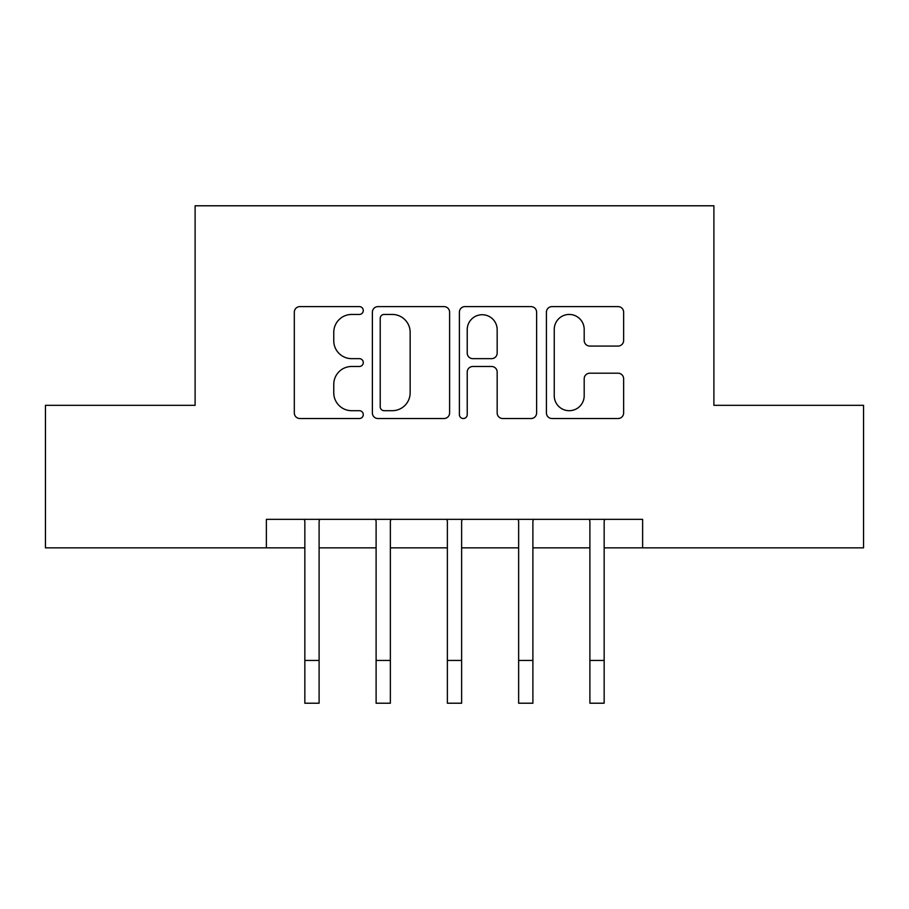 <?xml version="1.0" encoding="UTF-8"?>
<svg xmlns="http://www.w3.org/2000/svg" width="909" height="909" viewBox="0 0 909 909"><rect width="100%" height="100%" fill="white"/><g stroke="black" fill="none" stroke-linecap="round" stroke-linejoin="round"><path stroke-width="1.36" d="M363.282 310.526A3.92 3.92 0 0 0 359.373 306.606L299.913 306.606A5.59 5.59 0 0 0 294.311 312.207L294.311 412.936A5.59 5.59 0 0 0 299.913 418.526L359.373 418.526A3.92 3.92 0 0 0 363.282 414.618A3.92 3.92 0 0 0 359.373 410.698L351.669 410.698A17.907 17.907 0 0 1 333.762 392.79L333.762 384.393A17.907 17.907 0 0 1 351.669 366.486L359.373 366.486A3.92 3.92 0 0 0 363.282 362.566A3.92 3.92 0 0 0 359.373 358.657L351.669 358.657A17.907 17.907 0 0 1 333.762 340.75L333.762 332.353A17.907 17.907 0 0 1 351.669 314.446L359.373 314.446A3.92 3.92 0 0 0 363.282 310.526M618.04 346.068A5.59 5.59 0 0 0 623.642 340.466L623.642 312.207A5.59 5.59 0 0 0 618.04 306.606L552.013 306.606A5.59 5.59 0 0 0 546.411 312.207L546.411 412.936A5.59 5.59 0 0 0 552.013 418.526L618.04 418.526A5.59 5.59 0 0 0 623.642 412.936L623.642 378.803A5.59 5.59 0 0 0 618.04 373.201L589.782 373.201A5.59 5.59 0 0 0 584.192 378.803L584.192 395.722A14.964 14.964 0 0 1 569.216 410.698A14.964 14.964 0 0 1 554.251 395.722L554.251 329.41A14.964 14.964 0 0 1 569.216 314.446A14.964 14.964 0 0 1 584.192 329.41L584.192 340.466A5.59 5.59 0 0 0 589.782 346.068L618.04 346.068M266.371 547.854L45.45 547.854L45.45 405.323L195.105 405.323L195.105 205.786L713.895 205.786L713.895 405.323L863.55 405.323L863.55 547.854L642.629 547.854L642.629 519.346L266.371 519.346L266.371 547.854L304.845 547.854M449.603 312.207A5.59 5.59 0 0 0 444.012 306.606L377.974 306.606A5.59 5.59 0 0 0 372.383 312.207L372.383 412.936A5.59 5.59 0 0 0 377.974 418.526L444.012 418.526A5.59 5.59 0 0 0 449.603 412.936L449.603 312.207M464.988 306.606L531.026 306.606A5.59 5.59 0 0 1 536.617 312.207L536.617 412.936A5.59 5.59 0 0 1 531.026 418.526L502.768 418.526A5.59 5.59 0 0 1 497.166 412.936L497.166 372.088A5.59 5.59 0 0 0 491.576 366.486L472.828 366.486A5.59 5.59 0 0 0 467.226 372.088L467.226 414.618A3.92 3.92 0 0 1 463.317 418.526A3.92 3.92 0 0 1 459.397 414.618L459.397 312.207A5.59 5.59 0 0 1 464.988 306.606M319.104 547.854L376.11 547.854M390.359 547.854L447.376 547.854M461.624 547.854L518.641 547.854M532.89 547.854L589.896 547.854M604.155 547.854L642.629 547.854M384.132 314.446A3.92 3.92 0 0 0 380.212 318.366L380.212 406.777A3.92 3.92 0 0 0 384.132 410.698L392.245 410.698A17.907 17.907 0 0 0 410.152 392.79L410.152 332.353A17.907 17.907 0 0 0 392.245 314.446L384.132 314.446M497.166 329.694A14.964 14.964 0 0 0 482.202 314.73A14.964 14.964 0 0 0 467.226 329.694L467.226 353.056A5.59 5.59 0 0 0 472.828 358.657L491.576 358.657A5.59 5.59 0 0 0 497.166 353.056L497.166 329.694M304.174 519.346L304.845 521.027L304.845 660.445L319.104 660.445L319.104 521.027L319.775 519.346M304.845 660.445L304.845 703.214L319.104 703.214L319.104 660.445M375.428 519.346L376.11 521.027L376.11 660.445L390.359 660.445L390.359 521.027L391.04 519.346M376.11 660.445L376.11 703.214L390.359 703.214L390.359 660.445M446.694 519.346L447.376 521.027L447.376 660.445L461.624 660.445L461.624 521.027L462.306 519.346M447.376 660.445L447.376 703.214L461.624 703.214L461.624 660.445M517.96 519.346L518.641 521.027L518.641 660.445L532.89 660.445L532.89 521.027L533.572 519.346M518.641 660.445L518.641 703.214L532.89 703.214L532.89 660.445M589.225 519.346L589.896 521.027L589.896 660.445L604.155 660.445L604.155 521.027L604.826 519.346M589.896 660.445L589.896 703.214L604.155 703.214L604.155 660.445"/></g></svg>

